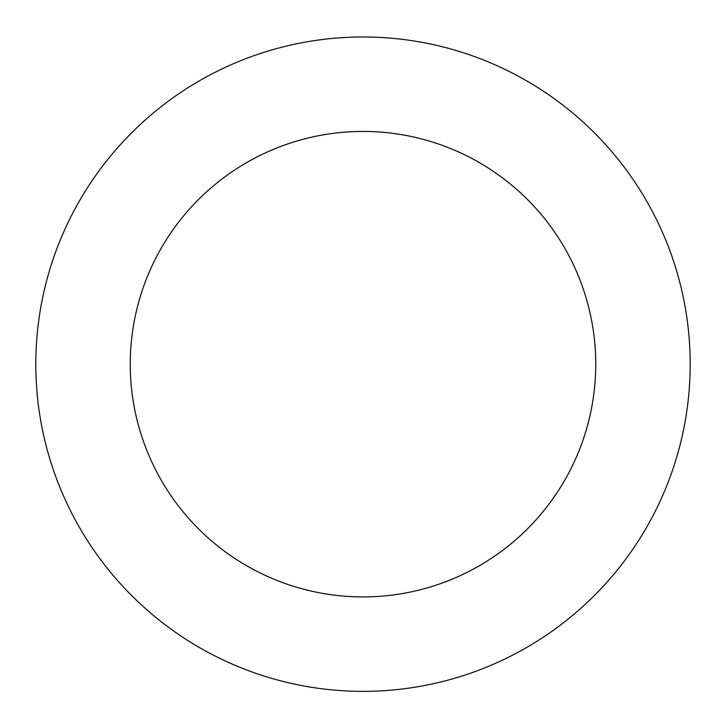 <?xml version="1.0" encoding="UTF-8"?>
<svg xmlns="http://www.w3.org/2000/svg" width="726" height="726" viewBox="0 0 726 726"><rect width="100%" height="100%" fill="white"/><g stroke="black" fill="none" stroke-linecap="round" stroke-linejoin="round"><path stroke-width="1.09" d="M36.3 382.076A327.19 327.19 0 0 0 541.85 638.154A327.19 327.19 0 0 0 510.85 72.291A327.19 327.19 0 0 0 36.3 382.076M130.607 376.903A232.737 232.737 0 0 0 490.222 559.065A232.737 232.737 0 0 0 468.17 156.553A232.737 232.737 0 0 0 130.607 376.903"/></g></svg>

